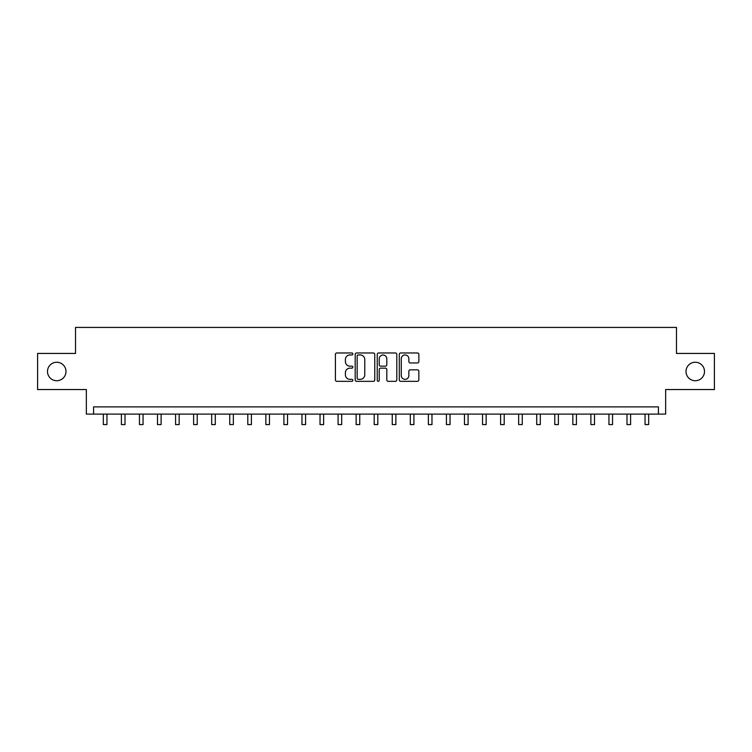 <?xml version="1.0" encoding="UTF-8"?>
<svg xmlns="http://www.w3.org/2000/svg" width="752" height="752" viewBox="0 0 752 752"><rect width="100%" height="100%" fill="white"/><g stroke="black" fill="none" stroke-linecap="round" stroke-linejoin="round"><path stroke-width="1.13" d="M352.885 353.966A0.996 0.996 0 0 0 351.898 352.97L336.83 352.97A1.419 1.419 0 0 0 335.411 354.389L335.411 379.91A1.419 1.419 0 0 0 336.83 381.33L351.898 381.33A0.996 0.996 0 0 0 352.885 380.343A0.996 0.996 0 0 0 351.898 379.346L349.943 379.346A4.54 4.54 0 0 1 345.403 374.806L345.403 372.682A4.54 4.54 0 0 1 349.943 368.142L351.898 368.142A0.996 0.996 0 0 0 352.885 367.155A0.996 0.996 0 0 0 351.898 366.158L349.943 366.158A4.54 4.54 0 0 1 345.403 361.618L345.403 359.494A4.54 4.54 0 0 1 349.943 354.953L351.898 354.953A0.996 0.996 0 0 0 352.885 353.966M686.012 371.488A9.25 9.25 0 0 0 695.262 380.728A9.25 9.25 0 0 0 704.502 371.488A9.25 9.25 0 0 0 695.262 362.238A9.25 9.25 0 0 0 686.012 371.488M47.498 371.488A9.25 9.25 0 0 0 56.738 380.728A9.25 9.25 0 0 0 65.988 371.488A9.25 9.25 0 0 0 56.738 362.238A9.25 9.25 0 0 0 47.498 371.488M417.445 362.972A1.419 1.419 0 0 0 418.855 361.552L418.855 354.389A1.419 1.419 0 0 0 417.445 352.97L400.713 352.97A1.419 1.419 0 0 0 399.293 354.389L399.293 379.91A1.419 1.419 0 0 0 400.713 381.33L417.445 381.33A1.419 1.419 0 0 0 418.855 379.91L418.855 371.262A1.419 1.419 0 0 0 417.445 369.843L410.282 369.843A1.419 1.419 0 0 0 408.862 371.262L408.862 375.549A3.798 3.798 0 0 1 405.065 379.346A3.798 3.798 0 0 1 401.277 375.549L401.277 358.751A3.798 3.798 0 0 1 405.065 354.953A3.798 3.798 0 0 1 408.862 358.751L408.862 361.552A1.419 1.419 0 0 0 410.282 362.972L417.445 362.972M658.423 414.098L665.642 414.098L665.642 389.545L714.4 389.545L714.4 353.431L676.48 353.431L676.48 327.421L75.52 327.421L75.52 353.431L37.6 353.431L37.6 389.545L86.358 389.545L86.358 414.098L658.423 414.098L658.423 406.879L93.577 406.879L93.577 414.098M374.759 354.389A1.419 1.419 0 0 0 373.34 352.97L356.608 352.97A1.419 1.419 0 0 0 355.188 354.389L355.188 379.91A1.419 1.419 0 0 0 356.608 381.33L373.34 381.33A1.419 1.419 0 0 0 374.759 379.91L374.759 354.389M378.66 352.97L395.392 352.97A1.419 1.419 0 0 1 396.812 354.389L396.812 379.91A1.419 1.419 0 0 1 395.392 381.33L388.229 381.33A1.419 1.419 0 0 1 386.81 379.91L386.81 369.561A1.419 1.419 0 0 0 385.391 368.142L380.644 368.142A1.419 1.419 0 0 0 379.224 369.561L379.224 380.343A0.996 0.996 0 0 1 378.237 381.33A0.996 0.996 0 0 1 377.241 380.343L377.241 354.389A1.419 1.419 0 0 1 378.66 352.97M358.168 354.953A0.996 0.996 0 0 0 357.172 355.95L357.172 378.35A0.996 0.996 0 0 0 358.168 379.346L360.227 379.346A4.54 4.54 0 0 0 364.767 374.806L364.767 359.494A4.54 4.54 0 0 0 360.227 354.953L358.168 354.953M386.81 358.817A3.798 3.798 0 0 0 383.022 355.029A3.798 3.798 0 0 0 379.224 358.817L379.224 364.739A1.419 1.419 0 0 0 380.644 366.158L385.391 366.158A1.419 1.419 0 0 0 386.81 364.739L386.81 358.817M103.334 414.098L103.334 424.579L106.944 424.579L106.944 414.098M121.392 414.098L121.392 424.579L125.001 424.579L125.001 414.098M139.449 414.098L139.449 424.579L143.059 424.579L143.059 414.098M157.506 414.098L157.506 424.579L161.116 424.579L161.116 414.098M175.564 414.098L175.564 424.579L179.173 424.579L179.173 414.098M193.621 414.098L193.621 424.579L197.231 424.579L197.231 414.098M211.679 414.098L211.679 424.579L215.288 424.579L215.288 414.098M229.736 414.098L229.736 424.579L233.346 424.579L233.346 414.098M247.793 414.098L247.793 424.579L251.403 424.579L251.403 414.098M265.851 414.098L265.851 424.579L269.46 424.579L269.46 414.098M283.908 414.098L283.908 424.579L287.518 424.579L287.518 414.098M301.966 414.098L301.966 424.579L305.575 424.579L305.575 414.098M320.023 414.098L320.023 424.579L323.633 424.579L323.633 414.098M338.08 414.098L338.08 424.579L341.69 424.579L341.69 414.098M356.138 414.098L356.138 424.579L359.747 424.579L359.747 414.098M374.195 414.098L374.195 424.579L377.805 424.579L377.805 414.098M392.253 414.098L392.253 424.579L395.862 424.579L395.862 414.098M410.31 414.098L410.31 424.579L413.92 424.579L413.92 414.098M428.367 414.098L428.367 424.579L431.977 424.579L431.977 414.098M446.425 414.098L446.425 424.579L450.034 424.579L450.034 414.098M464.482 414.098L464.482 424.579L468.092 424.579L468.092 414.098M482.54 414.098L482.54 424.579L486.149 424.579L486.149 414.098M500.597 414.098L500.597 424.579L504.207 424.579L504.207 414.098M518.654 414.098L518.654 424.579L522.264 424.579L522.264 414.098M536.712 414.098L536.712 424.579L540.321 424.579L540.321 414.098M554.769 414.098L554.769 424.579L558.379 424.579L558.379 414.098M572.827 414.098L572.827 424.579L576.436 424.579L576.436 414.098M590.884 414.098L590.884 424.579L594.494 424.579L594.494 414.098M608.941 414.098L608.941 424.579L612.551 424.579L612.551 414.098M626.999 414.098L626.999 424.579L630.608 424.579L630.608 414.098M645.056 414.098L645.056 424.579L648.666 424.579L648.666 414.098"/></g></svg>
